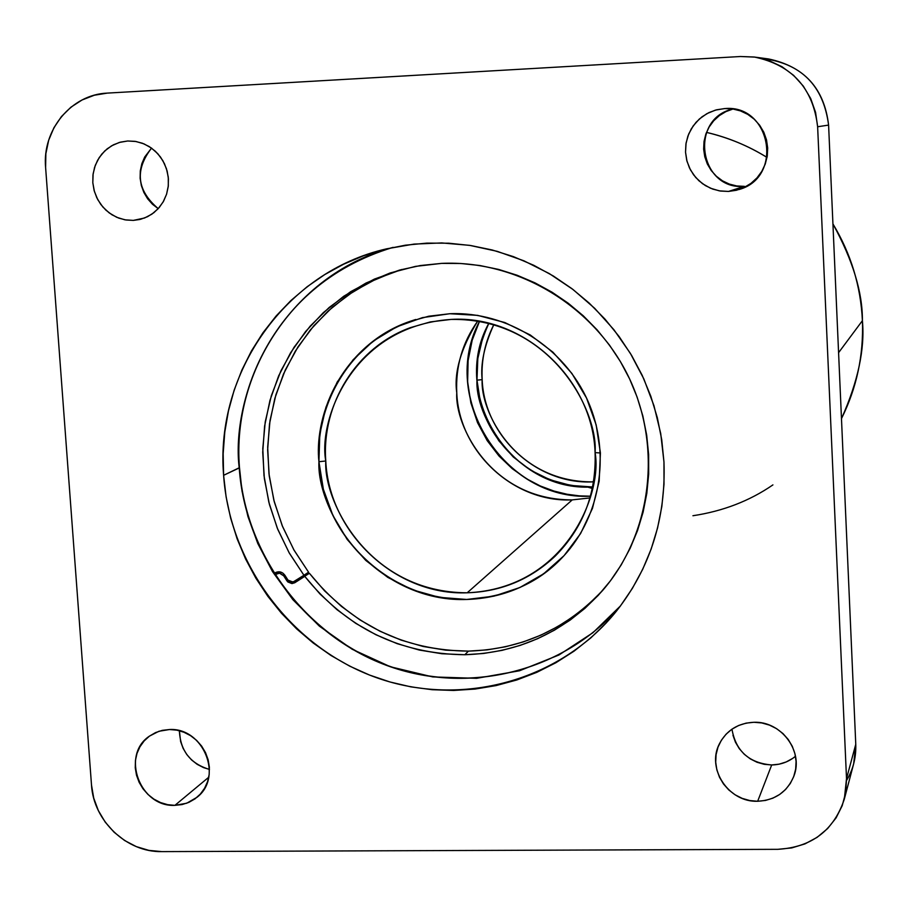 <?xml version="1.0" encoding="UTF-8"?>
<svg xmlns="http://www.w3.org/2000/svg" width="908" height="908" viewBox="0 0 908 908"><rect width="100%" height="100%" fill="white"/><g stroke="black" fill="none" stroke-linecap="round" stroke-linejoin="round"><path stroke-width="1.36" d="M732.96 735.253L735.457 742.233L739.282 748.657L744.276 754.276L750.258 758.861L757 762.255L764.241 764.309L771.698 764.956L757.669 801.265C728.772 802.513 706.242 768.758 719.374 743.879C726.559 730.282 738.068 723.086 753.89 722.28L761.778 722.938L769.451 725.106L776.601 728.681L782.946 733.539L788.246 739.498L792.298 746.308L794.943 753.719L796.078 761.437L795.658 769.167L793.705 776.612L790.3 783.479L785.556 789.506L779.688 794.455L772.901 798.155L765.467 800.447L757.669 801.265L749.815 800.561L742.188 798.37L735.094 794.795L728.795 789.949L723.528 784.024L719.499 777.259L716.855 769.893L715.708 762.221L716.094 754.525L718.012 747.102L721.372 740.247L726.06 734.209L731.893 729.215L738.658 725.481L746.081 723.131L753.89 722.28C781.062 721.009 803.614 751.052 794.023 775.75C787.486 791.776 775.364 800.277 757.669 801.265L771.698 764.956C780.732 764.774 788.666 761.869 795.487 756.25M744.356 186.344C699.296 190.601 688.582 118.483 733.017 109.005L725.867 111.627L719.318 115.622L713.665 120.821L709.125 127.029L705.868 133.998L704.018 141.466L703.643 149.15L704.767 156.743L707.321 163.973L711.236 170.556L716.344 176.231L722.45 180.806L729.34 184.086L736.729 185.958L744.356 186.344L728.477 191.44L719.295 190.85L710.499 188.217L702.497 183.688L695.71 177.48L690.455 169.898L687.004 161.318L685.529 152.181L686.096 142.931L688.684 134.032L693.179 125.928L699.342 119.016L706.878 113.659L715.402 110.118L724.505 108.574L732.574 108.937L740.417 110.889L747.727 114.351L754.219 119.186L759.655 125.225L763.798 132.205L766.511 139.889L767.68 147.959L767.271 156.097L765.274 164.007L761.801 171.362L756.966 177.9L750.973 183.359L744.038 187.536L736.445 190.26L728.477 191.44L720.43 191.043L712.644 189.068L705.38 185.595L698.933 180.771L693.542 174.779L689.422 167.832L686.709 160.205L685.529 152.181L685.915 144.077L687.855 136.2L691.283 128.845L696.061 122.296L702.02 116.803L708.932 112.592L716.525 109.811L724.811 108.563C770.926 104.227 783.74 177.287 739.169 189.477L728.477 191.44L746.682 186.151M127.688 140.99L136.041 141.512L144.043 143.895L151.409 148.027L157.799 153.713L162.884 160.693L166.425 168.627L168.275 177.128L168.321 185.799L166.573 194.221L163.122 201.996L158.128 208.761L151.829 214.186L144.542 218.011L133.328 220.394L139.798 219.486L133.328 220.394L125.917 219.986L118.687 218.09L111.911 214.753L105.85 210.111L100.743 204.357L96.77 197.694L94.092 190.385L92.809 182.69L92.979 174.926L94.58 167.39L97.565 160.341L101.809 154.076L107.167 148.833L113.432 144.803L120.367 142.159L127.688 140.99L135.133 141.353L142.408 143.237L149.218 146.574L155.325 151.216L160.478 157.005L164.462 163.712L167.151 171.067L168.423 178.808L168.23 186.605L166.584 194.176L163.565 201.224L159.263 207.467L153.872 212.688L147.584 216.672L140.649 219.271L133.328 220.394L124.861 219.815L116.689 217.273L109.21 212.915L102.797 206.945L97.78 199.669L94.398 191.452L92.809 182.69L93.115 173.837L95.295 165.313L99.233 157.549L104.749 150.944L111.57 145.825L119.345 142.442L127.688 140.99M169.512 729.521C203.437 727.41 223.584 777.157 197.025 797.269L186.73 803.228L174.904 805.351L208.727 777.248L174.904 805.351L167.639 804.67L160.546 802.57L153.917 799.131L147.993 794.477L142.987 788.791L139.117 782.287L136.506 775.216L135.258 767.85L135.428 760.461L137.017 753.334L139.957 746.751L144.134 740.951L149.389 736.172L155.54 732.586L162.328 730.338L169.512 729.521L176.81 730.157L183.927 732.245L190.612 735.684L196.582 740.349L201.61 746.058L205.514 752.607L208.136 759.724L209.362 767.124L209.169 774.547L207.546 781.697L204.561 788.28L200.339 794.069L195.05 798.824L188.875 802.366L182.077 804.567L174.904 805.351C139.866 807.314 120.605 754.991 149.491 736.104L158.934 731.269L169.512 729.521M276.225 572.267L276.906 573.334L276.225 572.267M239.485 467.643L242.027 491.205L247.941 516.527L257.815 543.552L272.525 571.62L292.875 599.677L319.412 626.191L352.179 649.254L390.451 666.79L432.696 676.914L476.609 678.333L519.535 670.762L558.953 654.997L592.969 632.672L620.516 605.874C563.868 672.079 467.892 695.539 386.433 665.348C304.918 635.18 245.16 554.913 239.235 467.938L223.606 475.315C215.003 372.484 285.838 271.594 386.717 248.803L413.991 244.104L441.787 242.935L469.674 245.353L497.187 251.334L523.871 260.789L549.295 273.58L573.039 289.516L594.706 308.334L613.921 329.74L630.379 353.371L643.806 378.84L653.976 405.728L660.729 433.593L663.964 461.968L663.998 484.248L661.864 506.335L657.562 528.002L651.161 549.034L642.739 569.237L632.365 588.395L620.164 606.34L606.272 622.888L590.824 637.893L573.97 651.218L555.889 662.738L536.764 672.363L516.788 679.99L496.143 685.574L475.02 689.07L453.648 690.455L432.208 689.717L410.904 686.868L389.941 681.965L369.499 675.041L349.773 666.177L330.943 655.462L313.181 642.989L296.644 628.881L281.491 613.275L267.837 596.295L255.829 578.124L245.557 558.919L237.136 538.841L230.632 518.093L226.103 496.858L223.606 475.315L223.164 453.682L224.775 432.14L228.453 410.904L234.151 390.168L241.846 370.124L251.448 350.965L262.889 332.873L276.077 316.029L290.878 300.582L307.176 286.712L324.803 274.545L343.61 264.217L363.427 255.818L384.05 249.462L405.286 245.205L426.93 243.117L448.779 243.208L470.605 245.501L492.193 249.972L513.326 256.601L533.791 265.306L553.392 276.032L571.904 288.653L589.156 303.056L604.966 319.094L619.165 336.618L631.628 355.437L642.206 375.356L650.798 396.183L657.335 417.714L661.728 439.71L663.964 461.968C666.018 518.298 650.196 567.999 616.487 611.073C560.1 681.295 461.309 707.763 376.809 677.777C292.24 647.813 229.769 565.128 223.606 475.315L239.485 467.643M862.407 320.672C865.006 348.831 858.026 381.485 841.478 418.622C856.709 387.943 863.69 355.289 862.407 320.672L838.583 352.679L862.407 320.672C860.75 286.043 850.921 253.809 832.942 223.97C852.805 260.187 862.623 292.421 862.407 320.672M692.929 515.733C722.95 511.204 749.622 500.932 772.912 484.895M393.141 247.362C297.268 272.264 231.143 369.34 239.235 467.938C231.71 409.996 262.855 286.724 393.141 247.362C297.381 272.241 231.404 369.216 239.485 467.745C245.421 554.674 305.167 634.964 386.638 665.178C468.04 695.392 563.913 672.011 620.516 605.874M731.95 729.181C735.855 751.154 749.111 763.083 771.698 764.956L779.098 764.173L786.158 761.971L792.605 758.441M151.534 148.106L144.701 157.005L141.841 163.69L140.297 170.863L140.127 178.229L141.342 185.527L143.873 192.473L147.641 198.807L152.499 204.277L158.23 208.647C136.813 190.351 134.588 170.171 151.534 148.106M179.387 730.747L180.635 741.609L183.11 748.34L186.798 754.525L191.554 759.928L197.195 764.343L203.517 767.601L209.453 769.416C190.328 763.662 180.306 750.768 179.387 730.747M844.417 798.734L853.69 763.707L855.767 744.276L846.517 778.644L817.631 126.757L815.566 112.331L810.731 98.597L803.308 86.101L793.592 75.33L781.97 66.704L768.883 60.552L754.866 57.102L740.44 56.512L107.348 93.104L94.33 95.227L82.038 99.982L70.926 107.189L61.438 116.565L53.924 127.733L48.669 140.263L45.865 153.679L45.604 167.469L91.504 785.057L93.728 798.109L98.37 810.628L105.237 822.149L114.09 832.227L124.589 840.49L136.325 846.619L148.878 850.376L161.749 851.613L777.838 849.32L791.731 847.924L804.987 843.884L817.098 837.358L827.608 828.573L836.086 817.881L842.215 805.668L845.734 792.423L846.517 778.644L844.338 799.063C833.85 830.536 811.684 847.289 777.838 849.32L161.749 851.613C126.757 852.464 93.456 820.832 91.504 785.057L45.604 167.469C42.052 129.98 71.289 94.421 107.348 93.104L740.44 56.512L754.355 57.034C792.003 64.945 813.103 88.19 817.631 126.757L828.595 125.088C824.316 88.507 804.306 66.454 768.554 58.952L754.4 57.045M767.044 157.459C748.147 145.768 727.966 137.403 706.481 132.386C728.704 137.71 748.884 146.075 767.044 157.459M841.478 418.622C856.721 387.92 863.701 355.255 862.418 320.626L862.396 320.581M846.517 778.644L855.767 744.276L828.595 125.088L817.631 126.757L846.517 778.644M761.506 58.362C801.004 63.083 823.363 85.318 828.595 125.088L855.767 744.276C856.244 757.329 853.18 769.382 846.574 780.449M449.823 313.725C506.97 311.296 564.072 347.196 587.93 401.086C611.879 454.953 599.904 520.534 559.578 560.293C533.598 585.195 502.635 598.259 466.678 599.473L466.678 599.473C399.406 601.096 335.881 549.681 321.863 482.886C307.301 416.193 344.983 344.904 408.396 321.92L428.735 316.222L449.823 313.725L422.447 317.63L396.569 326.891L373.177 341.124L353.144 359.75L337.209 382.041L325.972 407.113L319.809 434.013L318.935 461.729L323.361 489.219L332.907 515.46L347.219 539.488L365.754 560.395L387.829 577.409L412.641 589.882L439.245 597.339L466.678 599.473L493.895 596.17L519.853 587.533L543.563 573.856L564.084 555.628L580.609 533.518L592.47 508.389L599.166 481.183L600.426 452.979L596.159 424.887L586.523 398.022L571.904 373.449L552.881 352.134L530.204 334.939L504.78 322.522L477.631 315.371L449.823 313.725M301.411 578.373L300.65 577.363L301.411 578.373M451.072 319.423C551.349 317.698 598.395 411.721 595.08 452.615L600.415 452.979L595.08 452.615C596.42 493.441 583.118 527.957 555.163 556.15C530.454 579.44 501.125 591.653 467.189 592.799L572.244 499.888L589.962 497.936L572.244 499.888L467.189 592.799C395.684 595.727 329.014 533.291 325.779 460.992C318.163 421.403 351.441 326.154 451.072 319.423C523.337 314.792 592.742 378.681 595.08 452.615C602.651 493.419 566.059 588.509 467.189 592.799C368.387 592.47 323.384 501.148 325.779 460.992C321.443 403.674 356.787 347.151 410.257 327.686L430.29 321.931L451.072 319.423M409.031 321.693L415.66 319.491C333.872 346.572 314.44 424.24 318.946 461.718L325.779 460.992L318.946 461.718C314.361 401.381 351.873 341.896 408.396 321.92M466.689 599.462C391.984 602.481 322.351 537.252 318.946 461.718C316.472 503.668 363.461 599.064 466.689 599.462C506.04 597.089 537.672 583.367 561.564 558.295L559.578 560.293C533.609 585.195 502.646 598.247 466.689 599.462M456.769 392.869C454.59 425.659 491.239 500.138 572.244 499.888C513.633 502.669 459.073 451.912 456.769 392.869C453.841 372.371 460.833 348.422 477.756 321.023C462.478 342.418 455.487 366.367 456.769 392.869M592.629 486.938L592.345 486.949C511.079 492.329 449.142 394.39 488.833 323.293L482.806 337.504L477.824 358.512L476.984 380.146L480.321 401.597L487.687 422.061L498.821 440.755L513.281 456.996L530.556 470.174L549.976 479.776L570.826 485.451L592.345 486.949C533.745 489.775 479.254 439.12 476.995 380.146L482.171 379.646C480.389 364.017 484.27 345.687 493.839 324.633C485.042 341.862 481.161 360.192 482.171 379.646L476.995 380.146C475.94 360.079 479.889 341.124 488.844 323.293C479.106 345.04 475.156 363.995 476.995 380.146C474.793 412.902 511.363 487.267 592.345 486.949L592.629 486.938M592.606 481.876L593.696 480.911L592.606 481.876C536.514 484.611 484.327 436.112 482.171 379.646C480.048 411.018 515.074 482.216 592.606 481.876L593.548 481.842L592.606 481.876M587.362 486.983L592.322 488.47M401.665 269.506L376.797 278.722L353.587 291.354L332.464 307.154L313.816 325.779L298.006 346.867L285.294 370.01L275.907 394.753L270.005 420.62L267.678 447.133L268.972 473.794L273.83 500.104L282.172 525.584L293.817 549.76L308.572 572.199L303.93 575.263L289.016 552.552L277.246 528.07L268.859 502.26L264.001 475.622L262.787 448.631L265.238 421.823L271.344 395.672L280.981 370.691L293.999 347.355L310.161 326.142L329.184 307.449L350.704 291.661L374.334 279.119L399.599 270.062L420.393 265.533L441.651 263.377C517.344 259.915 593.616 305.542 628.132 375.844C662.681 446.146 651.887 533.529 602.73 590.348C565.763 631.435 519.785 652.897 464.817 654.736C399.679 654.01 346.334 627.882 304.77 576.353L294.737 582.754L299.424 579.633L291.967 583.583L296.678 580.473L291.967 583.583L286.905 580.814L287.995 580.099L282.921 573.152L280.413 571.972L275.238 572.778C278.949 570.939 282.161 571.745 284.851 575.195L287.995 580.11L286.905 580.814L287.87 581.983L291.967 583.583L294.737 582.754L304.77 576.353L319.945 593.957L337.027 609.699L355.754 623.353L375.889 634.726L397.159 643.67L419.269 650.049L441.924 653.749L464.817 654.736L468.449 651.127C522.282 649.345 567.5 628.552 604.126 588.725M293.999 581.597L290.753 582.107L287.995 580.11L292.989 582.062L303.93 575.263L293.999 581.597M394.288 271.821L370.339 281.809L348.104 295.009L327.97 311.172L310.286 329.979L295.384 351.055L283.489 374.028L274.829 398.453L269.517 423.9L267.644 449.903L269.233 475.996L274.25 501.715L282.592 526.617L294.09 550.248L308.572 572.199L303.93 575.263L289.368 553.176L277.78 529.387L269.392 504.337L264.341 478.448L262.73 452.195L264.614 426.022L269.948 400.417L278.665 375.833L290.617 352.724L305.61 331.499L323.396 312.579L343.655 296.314L366.026 283.035L390.122 272.979L415.478 266.385L441.651 263.377L460.742 263.49L479.821 265.511L498.685 269.438L517.14 275.249L535.005 282.865L552.109 292.24L568.272 303.261L583.322 315.836L597.112 329.842L609.506 345.131L620.38 361.543L629.619 378.931L637.121 397.114L642.83 415.898L646.678 435.102L648.63 454.533L648.675 473.987L646.825 493.282L643.091 512.214L637.518 530.601L630.163 548.273L621.129 565.037L610.482 580.745L598.349 595.251L584.854 608.417L570.122 620.119L554.323 630.243L537.593 638.71L520.102 645.429L502.033 650.366L483.544 653.476L464.817 654.736L468.449 651.127C403.719 650.434 350.704 624.477 309.401 573.277L299.424 579.633L309.401 573.277L324.485 590.768L341.453 606.408L360.067 619.971L380.077 631.276L401.211 640.151L423.196 646.485L445.703 650.162L468.449 651.127L487.063 649.878L505.438 646.791L523.405 641.877L540.782 635.191L557.41 626.77L573.118 616.702L587.748 605.08L601.164 591.993M275.68 572.528L274.091 573.538L275.68 572.528M283.75 575.888L286.905 580.814L283.75 575.888L284.851 575.184L283.75 575.888L280.163 573.288L277.962 573.198L274.818 574.673L279.539 573.175L283.75 575.888M275.941 573.958L279.335 571.802L275.953 573.947M479.515 321.319L472.205 340.148L468.108 360.601L467.631 381.825L470.866 402.846L477.551 422.697L487.176 440.607L499.003 456.02L512.26 468.687L526.231 478.607L540.294 485.973L554.005 491.069L567.046 494.247L579.225 495.847L590.438 496.211C504.144 500.683 438.689 397.477 479.515 321.319M706.481 132.375C727.966 137.392 748.158 145.745 767.044 157.436M832.931 223.901C850.932 253.752 860.761 285.986 862.418 320.626M479.594 321.33C438.893 397.42 504.349 500.535 590.461 496.143"/></g></svg>
